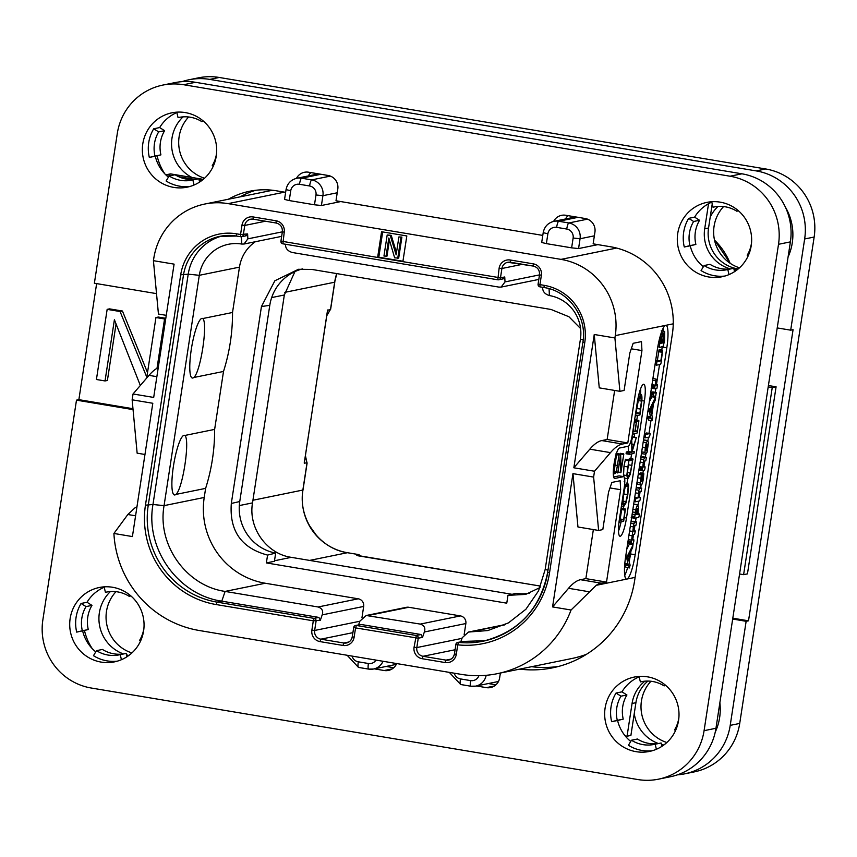 <?xml version="1.0" encoding="UTF-8"?>
<svg xmlns="http://www.w3.org/2000/svg" width="857" height="857" viewBox="0 0 857 857"><rect width="100%" height="100%" fill="white"/><g stroke="black" fill="none" stroke-linecap="round" stroke-linejoin="round"><path stroke-width="1.29" d="M156.874 376.673L149 375.355A237.175 45.4 -80.5 0 1 158.245 367.674M149 375.355L133.028 393.974L132.139 399.812L137.141 453.171L144.962 454.478M166.258 315.344L158.438 314.037L153.424 260.678L153.789 258.343A66.407 65.003 -101.5 0 1 204.834 204.03A66.407 65.003 -101.5 0 1 228.091 203.634L561.003 259.382A66.407 65.003 -101.5 0 1 615.272 335.623L614.908 337.958L619.911 391.317L624.1 390.46L629.82 353.052L633.152 343.303L641.475 341.611L641.947 350.577L627.806 442.951L622.461 444.033A237.175 45.4 99.5 0 0 610.484 452.625L594.512 471.243L593.622 477.092L598.625 530.451L602.803 529.594L608.534 492.186L611.866 482.437L620.179 480.745L620.65 489.711L606.52 582.085L601.175 583.167A237.175 45.4 99.5 0 0 596.247 585.31L571.062 610.013A103.172 100.987 -101.5 0 1 497.135 673.709A103.172 100.987 -101.5 0 1 461.002 674.33L199.274 630.506A103.172 100.987 -101.5 0 1 113.906 533.461L127.843 514.511L134.763 508.03A237.175 45.4 -80.5 0 1 136.959 506.808M153.424 260.678L174.089 264.138L153.692 397.434L133.028 393.974M571.062 610.013L552.561 606.917L572.958 473.632L577.961 526.991L598.625 530.451M113.906 533.461L132.406 536.568L152.803 403.272L132.139 399.812M614.908 337.958L594.244 334.498L599.257 387.857L619.911 391.317M594.512 471.243L573.847 467.783L594.244 334.498M593.622 477.092L572.958 473.632M402.876 261.685L406.818 235.954L381.558 231.733L377.626 257.454L500.477 277.85L501.902 268.498A7.584 7.434 78.5 0 1 510.397 262.242L533.29 266.077M589.059 591.737L568.534 588.298A237.175 45.4 -80.5 0 1 580.51 579.707L585.856 578.625L593.365 529.562M568.534 588.298L552.561 606.917M606.52 582.085L585.856 578.625M666.821 347.781L635.155 554.736A23.717 4.542 -80.5 0 1 626.821 579.086A23.717 4.542 -80.5 0 1 626.488 579.096A23.717 4.542 -80.5 0 1 625.653 556.664L657.319 349.72A23.717 4.542 -80.5 0 1 665.643 325.371A23.717 4.542 -80.5 0 1 665.985 325.36A23.717 4.542 -80.5 0 1 666.821 347.781L662.225 347.021A23.717 4.542 99.5 0 0 662.322 346.399M624.239 517.596L626.499 517.982A17.793 3.407 -80.5 0 1 619.997 536.246A17.793 3.407 -80.5 0 1 619.375 519.428L624.207 487.858A11.859 2.271 99.5 0 0 623.789 476.653A11.859 2.271 99.5 0 0 623.617 476.653L614.823 478.442A15.415 2.946 -80.5 0 1 614.608 478.442A15.415 2.946 -80.5 0 1 614.148 463.316A15.415 2.946 -80.5 0 1 619.472 448.04L628.267 446.251A11.859 2.271 99.5 0 0 632.434 434.081L637.265 402.511A17.793 3.407 -80.5 0 1 643.768 384.236A17.793 3.407 -80.5 0 1 644.389 401.055L641.861 400.637M626.499 517.982L644.389 401.055M609.991 487.933L620.65 489.711M610.484 452.625L589.82 449.164L573.847 467.783M589.82 449.164A237.175 45.4 -80.5 0 1 601.796 440.573L607.142 439.491L627.806 442.951M614.651 390.428L607.142 439.491M631.277 348.799L641.947 350.577M586.499 654.298A103.172 100.987 78.5 0 1 571.619 658.562L497.135 673.709M556.632 227.351A7.831 7.659 -101.5 0 0 547.88 233.8L546.37 243.624L571.63 247.844L573.129 238.032A7.831 7.659 -101.5 0 0 566.734 229.044L556.632 227.351A5.935 1.136 -80.5 0 1 558.721 221.267L578.068 217.324M546.37 243.624L541.699 242.477L543.199 232.665L547.88 233.8M597.907 244.631L578.561 248.573L571.63 247.844M289.227 200.559L284.556 199.424L286.056 189.601L290.737 190.736L289.227 200.559L314.487 204.791L315.987 194.968A7.831 7.659 -101.5 0 0 309.591 185.98L299.489 184.287A5.935 1.136 -80.5 0 1 301.568 178.202L320.914 174.271M340.754 201.577L321.418 205.509L314.487 204.791M183.055 116.863A37.237 36.455 -101.5 0 0 171.989 138.148A37.237 36.455 -101.5 0 0 192.022 177.485L170.532 173.885L166.676 174.667L166.537 175.556M166.676 174.667L171.518 175.481M178.577 176.66L194.914 179.392M199.124 180.099A35.576 34.826 -101.5 0 0 201.941 180.42M708.535 203.72L704.7 228.787A35.576 34.826 -101.5 0 0 730.464 268.905M736.741 270.126L734.074 269.676M739.57 573.986L743.608 574.661L772.232 387.589L768.193 386.914M644.882 681.176A35.576 34.826 -101.5 0 0 632.059 703.479L635.915 702.697L630.902 735.435L627.056 736.217L632.059 703.479M625.171 735.895L627.056 736.217M84.457 630.463A53.37 52.234 -101.5 0 0 92.245 648.61M157.099 155.77A53.37 52.234 -101.5 0 0 164.876 173.917M732.799 618.186L748.515 620.822L793.068 329.688L790.69 330.17L804.648 238.974A59.294 58.04 -101.5 0 0 756.195 170.907L209.761 79.401A59.294 58.04 -101.5 0 0 188.99 79.765A59.294 58.04 -101.5 0 0 181.963 81.672M634.255 713.538A37.237 36.455 -101.5 0 0 658.412 743.512M661.465 744.465A37.237 36.455 -101.5 0 0 663.832 745.012M743.608 574.661L747.454 573.879L776.088 386.807L768.408 385.521M718.005 206.441A37.237 36.455 -101.5 0 0 710.207 217.164L708.546 228.005A35.576 34.826 -101.5 0 0 737.62 268.841L738.22 268.948M712.231 203.923L710.207 217.164M110.414 591.555A37.237 36.455 -101.5 0 0 99.358 612.841A37.237 36.455 -101.5 0 0 123.462 653.934M126.515 654.887A37.237 36.455 -101.5 0 0 128.882 655.434M719.859 702.804A53.37 52.234 78.5 0 1 715.231 732.146M677.416 774.846A59.294 58.04 -101.5 0 0 684.636 773.85A59.294 58.04 -101.5 0 0 730.218 725.365L746.136 621.304L732.671 619.043M777.224 327.92L790.69 330.17M785.312 206.976A53.37 52.234 78.5 0 1 788.065 257.025M746.136 621.304L748.515 620.822M730.218 725.365L739.72 723.426L814.15 237.046A59.294 58.04 78.5 0 0 765.697 168.968L219.263 77.473A59.294 58.04 78.5 0 0 198.503 77.826L188.99 79.765M739.72 723.426A59.294 58.04 78.5 0 1 694.149 771.921L684.636 773.85M723.587 206.558A37.237 36.455 -101.5 0 0 714.074 226.28A37.237 36.455 -101.5 0 0 739.495 267.823M188.626 116.981A37.237 36.455 -101.5 0 0 179.124 136.702A37.237 36.455 -101.5 0 0 204.544 178.245M115.995 591.673A37.237 36.455 -101.5 0 0 106.482 611.395A37.237 36.455 -101.5 0 0 131.914 652.938M650.945 681.251A37.237 36.455 -101.5 0 0 641.432 700.972A37.237 36.455 -101.5 0 0 666.864 742.516M772.232 387.589L776.088 386.807M647.913 681.069A35.576 34.826 -101.5 0 0 635.915 702.697M192.022 177.485L202.67 179.263A35.576 34.826 -101.5 0 0 203.27 179.359M357.872 555.754L540.638 586.124L356.823 555.347L358.944 554.64L347.428 552.711A54.548 53.402 78.5 0 1 302.853 490.086L307.01 462.962L304.235 463.059L327.588 310.395L330.513 309.334L334.669 282.21L336.801 273.597M304.353 462.352L304.428 463.487M327.931 309.859L327.556 310.77M304.385 461.505L304.246 462.041M327.299 311.755L304.31 462.834M305.36 455.956A196.264 192.118 78.5 0 0 307.01 462.962L305.413 455.603M326.828 315.655L330.513 309.334A196.264 192.118 78.5 0 0 326.86 315.462M360.358 555.936L358.944 554.64A196.264 192.118 -101.5 0 0 360.208 555.904M512.1 594.319L291.284 557.339C266.656 553.879 248.069 527.773 252.526 502.888L284.331 295.001L294.937 271.583M529.444 593.205A45.067 44.114 -101.5 0 1 516.043 593.344L507.965 595.347L506.766 603.178L266.377 562.92L267.577 555.09L275.665 553.097L274.411 561.292L266.377 562.92M580.575 328.542L568.93 316.747L551.115 309.484L311.873 269.43L298.44 269.291L274.861 280.775L261.449 306.549L231.315 503.455L239.756 501.527A45.067 44.114 -101.5 0 0 275.665 553.097M239.756 501.527L269.784 305.328A45.067 44.114 -101.5 0 1 302.639 268.884M421.066 634.523L361.14 624.485L356.383 625.46L416.309 635.487A2.367 2.325 78.5 0 1 418.248 638.219L355.559 627.892L354.123 637.244A9.963 9.748 78.5 0 1 342.971 645.45L320.015 641.604A9.963 9.748 78.5 0 1 311.873 630.174L313.308 620.822L216.189 604.56A86.568 84.736 78.5 0 1 145.454 505.169L180.698 274.84A49.802 48.753 78.5 0 1 236.425 233.811L240.56 234.497L241.985 225.145A9.963 9.748 78.5 0 1 253.136 216.939L276.093 220.785A9.963 9.748 78.5 0 1 284.235 232.215L282.885 243.816L497.788 279.8L499.128 268.209A9.963 9.748 78.5 0 1 510.279 260.003L533.236 263.838A9.963 9.748 78.5 0 1 541.378 275.279L539.942 284.631L544.077 285.327A49.802 48.753 78.5 0 1 584.774 342.5L549.53 572.84A86.568 84.736 78.5 0 1 457.745 644.85L456.288 654.352A9.963 9.748 78.5 0 1 445.147 662.557L422.19 658.712A9.963 9.748 78.5 0 1 414.049 647.281L416.309 635.487L421.066 634.523L422.522 637.34L424.354 631.984C425.661 628.117 424.301 625.481 420.262 624.089L366.196 615.497L406.443 607.313A6.642 6.502 78.5 0 1 408.768 607.27L460.423 615.915A6.642 6.502 78.5 0 1 465.854 623.542L464.173 634.501M255.365 241.717A37.944 37.151 -101.5 0 0 239.467 267.138L232.526 312.484A189.74 185.733 -101.5 0 1 223.506 371.456L214.636 429.4A189.74 185.733 78.5 0 1 205.616 488.372L204.223 497.467A74.709 73.134 -101.5 0 0 265.274 583.242L358.258 598.807A6.642 6.502 78.5 0 1 363.679 606.435L361.933 617.854M507.965 595.347L525.62 594.404L540.049 587.538M231.315 503.455C229.322 530.89 241.406 548.105 267.577 555.09M366.196 615.497L359.844 621.186L358.59 624.849M354.123 637.244L352.248 636.794L353.737 627.41A2.367 2.325 -101.5 0 1 355.559 625.471A2.367 2.367 0 0 0 353.684 627.431L355.559 627.892L356.383 625.46A2.367 2.325 -101.5 0 0 355.559 625.471L361.14 624.485M352.291 636.826A7.584 7.434 78.5 0 1 343.807 643.018L320.85 639.172A7.584 7.434 78.5 0 1 314.648 630.463L316.083 621.1A2.367 2.325 78.5 0 0 314.144 618.379L313.308 620.822L320.357 620.232L322.189 614.876C323.496 611.009 322.125 608.374 318.097 606.981L225.112 591.416C186.301 585.952 157.045 544.838 164.062 505.641L199.306 275.311A37.944 37.151 78.5 0 1 228.476 244.277A37.944 37.151 78.5 0 1 241.76 244.052L244.009 244.031L247.866 238.846L247.609 233.918L245.423 235.771M236.425 233.811L236.511 236.05L240.646 236.746A2.367 2.325 -101.5 0 0 243.324 234.786L244.759 225.434A7.584 7.434 78.5 0 1 253.254 219.178L276.211 223.024M246.227 235.771L241.503 236.725A2.367 2.367 0 0 1 240.646 236.746L240.56 234.497L247.609 233.918M382.683 231.915L378.815 257.207L377.626 257.454L280.978 241.096M284.235 232.215L282.36 231.765L280.935 241.117A2.367 2.367 0 0 0 282.885 243.816A2.367 2.325 78.5 0 1 280.967 241.16M503.37 278.825L498.645 279.789A2.367 2.367 0 0 1 497.788 279.8A2.367 2.325 -101.5 0 0 500.477 277.85L504.752 276.972L505.009 281.91L501.152 287.084L498.913 287.106L292.28 252.504C287.973 251.165 285.724 248.712 285.52 245.156L285.467 244.245M541.378 275.279L539.503 274.829L538.078 284.181A2.367 2.367 0 0 0 540.028 286.87L539.942 284.631L538.121 284.149M544.077 285.327L544.163 287.566L540.028 286.87A2.367 2.325 78.5 0 1 538.121 284.213M547.698 572.422A84.2 82.422 78.5 0 1 482.994 641.218A84.2 82.422 78.5 0 1 458.441 642.386A2.367 2.325 -101.5 0 0 455.924 644.368L454.467 653.87M457.745 644.85L455.881 644.389A2.367 2.367 0 0 1 457.745 642.429L463.198 641.422L458.441 642.386L457.745 644.85M460.798 641.807L462.202 637.726L468.49 632.048L487.762 630.559L508.447 622.889L525.909 609.241L538.528 590.88L545.181 569.466L547.998 570.205M485.362 640.693L463.198 641.422M542.61 287.309L542.663 288.209C542.867 291.776 545.116 294.23 549.423 295.569A37.944 37.151 78.5 0 1 580.425 339.136L545.181 569.466M504.752 276.972L502.566 278.836M216.189 604.56L217.025 602.117L314.144 618.379L318.89 617.415L221.781 601.153C178.042 594.994 145.069 548.673 152.975 504.494L188.219 274.165A47.435 46.428 78.5 0 1 222.317 235.911M184.898 435.452C190.222 439.995 182.627 489.486 175.878 494.425A30.252 5.795 -80.5 0 1 174.903 494.96A30.252 5.795 -80.5 0 1 173.403 466.358A30.252 5.795 -80.5 0 1 184.03 435.292A30.252 5.795 -80.5 0 1 184.898 435.452L214.636 429.4M175.878 494.425L205.616 488.372M232.526 312.484L202.788 318.536A30.252 5.795 99.5 0 0 201.92 318.375A30.252 5.795 99.5 0 0 191.293 349.442A30.252 5.795 99.5 0 0 192.793 378.033A30.252 5.795 99.5 0 0 193.768 377.508L223.506 371.456M318.89 617.415L320.357 620.232M202.788 318.536C208.112 323.057 200.538 372.527 193.768 377.508M378.815 257.207L402.94 261.246M396.491 252.644L391.231 235.311L387.182 234.979L383.957 256.029L386.978 256.179L389.442 240.078M386.025 256.372L388.832 238.01L394.638 257.818L398.687 258.139L401.901 237.089L398.891 236.939L396.148 254.85L390.278 235.504L387.182 234.979M391.231 235.311L390.278 235.504M401.901 237.089L398.891 236.939M397.734 258.332L400.958 237.293M624.742 575.401A23.717 4.542 99.5 0 0 627.624 567.645M625.224 565.052L625.814 567.13L629.392 567.945L630.12 565.138L629.113 561.699A23.717 4.542 99.5 0 0 630.559 553.965L631.073 550.623M663.393 331.22A23.717 4.542 99.5 0 0 663.136 328.285M632.07 544.109L632.187 543.359M632.766 539.535L633.548 534.447M634.137 530.622L634.919 525.491M635.508 521.667L636.076 517.949M638.026 505.191L638.647 501.152M639.236 497.296L640.083 491.747M640.672 487.933L641.122 484.944M642.911 473.268L643.35 470.397M643.939 466.54L644.785 460.991M645.375 457.167L645.814 454.274M647.913 440.594L648.428 437.199M649.017 433.363L650.977 420.541M651.823 415.024L653.602 403.379M654.598 396.866L654.716 396.095M655.305 392.27L655.884 388.478M656.473 384.643L659.547 364.514M661.765 350.074L662.225 347.021M629.113 561.699L630.57 551.597L632.595 547.709L633.044 544.27L629.595 543.692L626.81 549.069M624.689 564.881L628.524 565.138L629.392 567.945M625.814 567.13L629.37 567.934L625.814 567.13M628.256 539.599L631.598 540.156L630.934 543.606L633.302 543.124L633.773 541.603L633.805 539.706L632.573 539.964L632.316 535.936L633.012 534.554L634.619 534.232L635.23 531.329L633.955 531.029L633.666 527.055L634.394 525.598L635.948 525.277L636.547 522.416L633.012 521.249L633.109 521.838L633.012 521.249L630.945 522.042M634.276 504.216L633.644 504.398M634.726 497.371L638.047 497.928L635.819 498.378L635.348 501.816L639.751 500.927L640.265 499.181L640.265 497.467L639.022 497.724L638.722 493.493L639.504 491.864L641.079 491.543L641.604 488.094L638.165 487.515L636.119 488.211M643.853 474.007L641.936 481.377L642.311 476.717L641.947 473.771L641.325 474.874L640.372 483.037L641.218 484.933C642.054 484.762 642.793 482.577 643.436 478.377L643.736 473.407L640.297 472.828L639.751 474.35M636.933 482.459L637.64 484.366L641.218 484.933M639.429 466.604L642.771 467.161L642.043 470.664L644.507 470.161L644.978 468.425L644.989 466.711L643.703 466.979L643.457 462.737L644.218 461.109L645.814 460.787L646.328 457.327L642.9 456.749L642.975 457.349L642.889 456.749L640.822 457.499M644.475 440.027L643.35 440.991M641.529 451.821L642.193 453.717L645.632 454.296L647.099 452.185L648.46 442.598L647.678 440.562L646.36 442.64L645.235 447.547L644.978 452.4L645.76 454.296M650.013 433.524L644.518 433.363M655.584 397.027L651.877 396.77M651.791 396.941L649.338 401.826M647.196 415.87L647.324 417.734L651.052 417.895L652.209 420.123L652.648 417.895L651.641 414.456L653.098 404.354L655.123 400.465L655.573 397.027L649.167 410.299L650.763 418.302M647.753 417.809L648.481 420.123L651.909 420.691L648.47 420.123L651.92 420.691M656.376 392.902L653.73 392.945L653.27 396.395L655.755 395.88L656.248 392.442L650.806 392.27M657.362 360.272L660.811 360.851L656.955 361.633L656.419 365.146L660.597 364.482L661.09 362.854L662.622 350.224L659.151 349.645L657.362 360.272L655.648 360.615M633.109 544.859L626.638 557.553L628.235 565.545M624.807 563.456L628.202 564.024M625.76 555.925L626.992 556.129M629.777 553.129L628.706 560.607L627.678 557.179L629.777 553.129M636.547 522.416L636.462 521.827L634.983 522.127L633.837 523.852L631.598 540.156M635.23 531.329L633.826 530.579L635.123 530.794M633.901 540.296L632.37 539.471L633.805 539.706M627.827 542.449L630.827 542.952L630.934 543.606L627.474 543.027M629.584 530.933L632.959 531.49M634.009 504.173L637.458 504.752L635.658 509.776L634.641 518.249L638.776 517.403L639.418 514.436L637.983 514.221L638.433 507.258L637.597 504.752L634.148 504.173M639.418 514.436L638.079 513.739L639.311 513.954M631.684 517.253L634.641 518.249M632.155 514.157L635.53 514.714M636.933 508.265L637.662 509.669L637.597 513.257L636.462 514.532L636.226 509.754L637.04 508.265M636.365 514.221L637.254 514.371M641.722 488.565L640.104 488.394L638.883 490.225L638.047 497.928M640.372 497.992L638.851 497.231L640.265 497.467M634.159 501.034L635.316 501.816M638.561 473.193L642.011 473.771L638.508 473.193M641.475 477.049L641.454 481.313L641.497 477.049M646.424 457.917L646.328 457.327L644.818 457.638L643.639 459.47L642.771 467.161M645.085 467.236L643.521 466.465L644.989 466.711M638.99 469.497L641.957 469.99L642.043 470.664L638.583 470.086M644.368 439.984L647.806 440.562L644.239 439.984M647.142 444.087L647.603 447.493L646.285 450.771L645.824 447.429L647.142 444.087L647.688 445.029L646.478 444.826M646.103 450.739L645.76 449.914M646.553 432.956L649.992 433.524L645.621 434.424L645.117 437.863L649.499 436.974L650.109 434.113M643.95 437.07L645.096 437.863M655.648 397.616L655.573 397.027L652.123 396.448M647.292 416.202L650.731 416.781M648.288 408.682L649.531 408.885M652.316 405.886L651.234 413.363L650.206 409.935L652.316 405.886M652.391 392.699L650.784 392.431L652.359 392.699L651.524 396.427L652.541 393.277M650.206 396.202L651.652 397.005M652.905 378.569L656.119 379.105L654.544 388.746L656.965 388.253L657.458 384.804L656.108 385.082L656.119 379.105L652.713 378.526M657.544 385.446L655.98 384.557L657.458 384.804M651.513 387.621L654.448 388.114L654.544 388.746L651.095 388.167M651.909 385.061L654.834 385.554M651.963 384.675L655.348 385.243M659.151 349.645L662.59 350.224L660.811 360.851M655.059 364.439L656.387 365.146M661.936 330.995L664.529 331.434L662.74 336.394L662.322 332.73L661.09 335.001L659.162 347.642L663.339 346.196L664.593 339.95L664.646 331.423L661.208 330.845M662.375 332.73L661.358 332.57L662.375 332.73M661.765 336.319L661.465 343.164L660.008 343.464L661.818 336.319M663.993 335.044L663.543 342.746L662.043 343.046L664.057 335.044M660.072 342.929L661.465 343.164M662.118 342.511L663.543 342.746M640.511 394.252A17.793 3.407 99.5 0 0 640.682 388.596M613.655 476.974L619.022 475.881A11.859 2.271 -80.5 0 1 619.193 475.881A11.859 2.271 -80.5 0 1 619.354 475.935M623.221 508.63L623.553 506.455M627.27 482.191L627.806 478.709M630.881 458.581L631.598 453.921M634.159 437.145L634.748 433.342M636.772 420.123L637.479 415.452M618.497 531.126A17.793 3.407 99.5 0 0 621.068 521.881M625.321 508.983L621.882 508.405L621.871 509.09L621.871 508.405L620.189 519.021L619.407 519.181M629.456 458.345L632.894 458.923L629.274 458.656L627.26 470.911M628.888 459.834L626.756 475.571L627.913 478.699L630.302 474.317L632.894 458.923L630.27 472.957L628.213 476.771L627.195 474.125L628.995 460.08L625.449 459.256L623.971 466.283L623.467 476.599M628.245 446.261L628.417 451.532L631.855 452.11L629.863 452.507L629.563 454.339L633.955 453.439L634.191 451.628L632.027 452.067L636.333 437.509L632.894 436.931L631.898 439.641M628.417 451.532L626.413 451.939L626.113 453.76L629.531 454.328M626.113 452.925L626.113 453.76L629.552 454.339L629.552 453.503L626.113 452.925M632.498 433.642L632.605 434.231L637.105 433.021L637.34 432.292L638.84 420.476L635.412 419.898L635.423 420.583L635.401 419.898L634.973 421.28M617.019 454.146L617.201 453.599L620.639 454.178L617.779 472.989L620.404 457.017L620.907 472.646L623.789 454.296L620.307 453.299L620.007 454.071M621.871 508.405L625.31 508.983L623.628 519.599L619.375 520.467L619.108 522.277L623.671 521.292L625.321 509.669M619.108 521.27L619.108 522.277M620.189 519.021L623.628 519.599M621.454 509.561L624.903 510.14M622.985 495.839L622.482 503.541L623.757 506.444L625.964 502.952L627.827 494.671L628.61 485.362L627.335 482.245L625.149 485.737L623.318 493.621M624.142 481.666L624.785 481.816M621.411 506.101L623.757 506.444M627.045 484.184L628.16 486.755L627.506 494.607L625.921 501.613L624.025 504.537L622.932 502.116L623.478 494.703L625.182 487.087L627.26 484.173M624.678 488.747L622.943 499.513M629.274 458.656L632.723 459.234M632.969 459.502L632.894 458.923M624.282 478.131L627.913 478.699M636.333 437.509L632.187 450.193L631.695 439.823L631.855 452.11M634.212 452.475L634.191 451.628L632.262 451.307L634.212 451.628M638.861 421.151L637.179 431.092L635.219 431.489L636.494 421.537L634.876 431.553L633.162 431.907L634.191 422.565M633.569 426.69L632.605 434.231M634.437 422.855L634.437 422.158M633.248 431.285L634.876 431.553M636.472 422.255L636.494 421.537L634.405 421.194L636.494 421.537M635.316 430.771L637.179 431.092M635.005 421.044L638.454 421.623M635.358 414.724L635.358 416.823L635.69 415.816L639.922 414.949L641.882 400.219C642.086 396.095 641.689 394.134 640.693 394.327L638.411 398.816L635.476 414.167M638.99 394.006L640.929 394.327L638.979 394.049M640.425 396.266L641.454 401.087L639.911 413.192L635.883 414.017L638.272 400.733L640.618 396.255M637.919 402.094L636.055 412.699M636.462 412.613L639.911 413.192M614.844 472.421L615.122 472.464C614.319 472.593 614.244 470.525 614.898 466.283L616.44 455.281L614.073 471.768L614.887 473.792L616.515 470.996L619.075 454.681L617.372 465.49C616.697 469.915 615.947 472.25 615.122 472.464L614.972 472.464M613.291 473.557L614.887 473.792M616.204 454.199L619.075 454.681M616.258 454.028L619.268 454.96M618.122 471.886L620.907 472.646L617.458 472.068M616.087 472.218L617.758 472.978M623.789 454.296L621.154 469.636L620.639 454.178M81.072 603.478A37.944 37.151 78.5 0 0 76.691 632.112L82.336 630.763A32.02 31.345 78.5 0 1 86.032 606.595L81.072 603.478L87.018 602.267A37.944 37.151 78.5 0 1 104.222 587.249M82.336 630.763L88.282 629.552A32.02 31.345 78.5 0 1 91.978 605.385L87.018 602.267M76.691 632.112L88.282 629.552M86.032 606.595L91.978 605.385M117.398 661.143A37.944 37.151 78.5 0 1 107.104 660.886A37.944 37.151 78.5 0 1 93.477 655.691L96.498 650.656L102.444 649.445A32.02 31.345 78.5 0 0 124.126 653.827M101.158 662.097A37.944 37.151 78.5 0 1 69.717 625.321A37.944 37.151 78.5 0 1 99.316 587.495A37.944 37.151 78.5 0 1 112.61 587.27A37.944 37.151 78.5 0 1 144.051 624.046A37.944 37.151 78.5 0 1 114.452 661.872A37.944 37.151 78.5 0 1 101.158 662.097M95.77 651.866A37.944 37.151 78.5 0 1 82.636 630.902M121.426 659.697L120.226 654.63A32.02 31.345 78.5 0 1 119.209 654.855A32.02 31.345 78.5 0 1 96.498 650.656M120.226 654.63L126.161 653.42L126.954 656.762M162.851 85.079L174.732 82.658A59.294 58.04 78.5 0 1 195.503 82.304L741.937 173.81A59.294 58.04 78.5 0 1 790.39 241.878L715.959 728.268A59.294 58.04 78.5 0 1 670.378 776.753L658.497 779.174A59.294 58.04 -101.5 0 0 704.079 730.678L778.51 244.299A59.294 58.04 -101.5 0 0 730.057 176.221L183.623 84.725A59.294 58.04 -101.5 0 0 162.851 85.079A59.294 58.04 -101.5 0 0 117.28 133.574L94.377 283.228L156.52 293.63M568.052 215.653A11.859 11.612 -101.5 0 0 565.502 218.985M531.565 666.703A106.729 104.468 -101.5 0 0 558.496 666.446M495.924 684.818L488.329 683.554M393.759 667.71L386.164 666.446M255.707 190.275A75.898 74.291 -101.5 0 0 240.185 196.842M310.909 172.589A11.859 11.612 -101.5 0 0 308.359 175.921M199.595 182.07L198.803 178.727L192.857 179.938A32.02 31.345 78.5 0 1 191.85 180.163A32.02 31.345 78.5 0 1 169.14 175.964L166.119 180.998A37.944 37.151 78.5 0 0 179.734 186.194A37.944 37.151 78.5 0 0 190.029 186.451M196.767 179.134A32.02 31.345 78.5 0 1 175.074 174.753L169.14 175.964M168.411 177.174A37.944 37.151 78.5 0 1 155.278 156.21L160.923 154.86A32.02 31.345 78.5 0 1 164.619 130.692L159.659 127.575A37.944 37.151 78.5 0 1 176.863 112.556M734.545 271.648L733.753 268.305L727.807 269.516A32.02 31.345 78.5 0 1 726.8 269.741A32.02 31.345 78.5 0 1 704.09 265.541L701.069 270.576A37.944 37.151 78.5 0 0 714.684 275.772A37.944 37.151 78.5 0 0 724.979 276.029M731.717 268.712A32.02 31.345 78.5 0 1 710.024 264.331L704.09 265.541M703.361 266.752A37.944 37.151 78.5 0 1 690.228 245.788L695.873 244.438A32.02 31.345 78.5 0 1 699.569 220.281L694.609 217.153A37.944 37.151 78.5 0 1 711.813 202.134M661.904 746.34L661.111 742.998L655.177 744.208A32.02 31.345 78.5 0 1 654.159 744.433A32.02 31.345 78.5 0 1 631.448 740.234L628.427 745.269A37.944 37.151 78.5 0 0 642.054 750.464A37.944 37.151 78.5 0 0 652.348 750.721M659.076 743.405A32.02 31.345 78.5 0 1 637.394 739.023L631.448 740.234M630.72 741.444A37.944 37.151 78.5 0 1 617.586 720.48L623.232 719.13A32.02 31.345 78.5 0 1 626.928 694.973L621.968 691.845A37.944 37.151 78.5 0 1 639.172 676.826M658.497 779.174A59.294 58.04 -101.5 0 1 637.737 779.527L91.303 688.032A59.294 58.04 -101.5 0 1 42.85 619.954L76.487 400.144L133.06 409.625M396.684 663.554A11.859 11.612 78.5 0 1 384.204 670.517L374.284 668.856M500.381 673.056L499.642 677.866A11.859 11.612 78.5 0 1 486.369 687.635L476.449 685.964M553.622 221.406A11.859 11.612 78.5 0 1 565.716 215.257L585.235 218.524A11.859 11.612 78.5 0 1 594.929 232.14L593.14 243.838L610.355 246.72A75.898 74.291 78.5 0 1 672.381 333.844L634.63 580.553A106.729 104.468 78.5 0 1 552.583 667.839A106.729 104.468 78.5 0 1 519.674 669.124M296.479 178.342A11.859 11.612 78.5 0 1 308.574 172.203L328.092 175.471A11.859 11.612 78.5 0 1 337.787 189.086L335.998 200.774L542.781 235.407M228.305 199.252A75.898 74.291 78.5 0 1 249.719 191.24A75.898 74.291 78.5 0 1 276.297 190.779L285.638 192.343M173.8 187.404A37.944 37.151 78.5 0 1 142.358 150.628A37.944 37.151 78.5 0 1 171.957 112.803A37.944 37.151 78.5 0 1 185.241 112.578A37.944 37.151 78.5 0 1 216.692 149.354A37.944 37.151 78.5 0 1 187.083 187.18A37.944 37.151 78.5 0 1 173.8 187.404M636.108 751.675A37.944 37.151 78.5 0 1 604.667 714.899A37.944 37.151 78.5 0 1 634.266 677.073A37.944 37.151 78.5 0 1 647.56 676.848A37.944 37.151 78.5 0 1 679.001 713.624A37.944 37.151 78.5 0 1 649.402 751.45A37.944 37.151 78.5 0 1 636.108 751.675M708.75 276.982A37.944 37.151 78.5 0 1 677.309 240.206A37.944 37.151 78.5 0 1 706.907 202.381A37.944 37.151 78.5 0 1 720.201 202.156A37.944 37.151 78.5 0 1 751.643 238.932A37.944 37.151 78.5 0 1 722.033 276.757A37.944 37.151 78.5 0 1 708.75 276.982M76.487 400.144L78.865 399.662L132.974 408.725M78.865 399.662L96.627 283.603M147.511 372.634L122.444 311.027L109.535 308.874L107.157 309.356L96.423 379.501L105.036 380.947L114.399 319.747L140.323 385.468M105.036 380.947L107.404 380.465L116.059 323.957M165.808 318.29L158.32 317.036L155.942 317.518L146.804 377.23L120.076 311.52L107.157 309.356M122.444 311.027L120.076 311.52M157.002 368.317L164.555 318.965L155.942 317.518M165.744 318.718L164.555 318.965M155.278 156.21L149.332 157.42A37.944 37.151 78.5 0 1 153.714 128.786L159.659 127.575M194.068 185.005L192.857 179.938M176.767 112.16L178.063 117.634A32.02 31.345 78.5 0 1 179.081 117.409A32.02 31.345 78.5 0 1 201.781 121.598L202.509 120.387M201.781 121.598L203.527 121.244M178.063 117.634L180.099 117.216M216.628 152.717A32.02 31.345 78.5 0 1 212.247 165.658L213.232 166.279M149.332 157.42L154.978 156.07A32.02 31.345 78.5 0 1 158.674 131.903L164.619 130.692M158.674 131.903L153.714 128.786M154.978 156.07L160.923 154.86M104.126 586.852L105.422 592.326A32.02 31.345 78.5 0 1 106.439 592.101A32.02 31.345 78.5 0 1 129.15 596.29L129.878 595.079M105.422 592.326L107.457 591.908M129.15 596.29L130.896 595.936M143.987 627.41A32.02 31.345 78.5 0 1 139.605 640.35L140.591 640.972M617.586 720.48L611.641 721.69A37.944 37.151 78.5 0 1 616.022 693.056L621.968 691.845M656.376 749.275L655.177 744.208M639.076 676.43L640.372 681.904A32.02 31.345 78.5 0 1 641.39 681.679A32.02 31.345 78.5 0 1 664.1 685.879L664.828 684.657M640.372 681.904L642.418 681.486M664.1 685.879L665.846 685.514M678.937 716.988A32.02 31.345 78.5 0 1 674.566 729.928L675.541 730.55M611.641 721.69L617.286 720.341A32.02 31.345 78.5 0 1 620.982 696.173L616.022 693.056M620.982 696.173L626.928 694.973M617.286 720.341L623.232 719.13M690.228 245.788L684.282 246.998A37.944 37.151 78.5 0 1 688.664 218.364L694.609 217.153M729.018 274.583L727.807 269.516M711.717 201.738L713.013 207.212A32.02 31.345 78.5 0 1 714.031 206.987A32.02 31.345 78.5 0 1 736.741 211.186L737.459 209.965M713.013 207.212L715.049 206.794M736.741 211.186L738.488 210.822M751.578 242.295A32.02 31.345 78.5 0 1 747.197 255.236L748.182 255.857M684.282 246.998L689.928 245.648A32.02 31.345 78.5 0 1 693.624 221.481L688.664 218.364M693.624 221.481L699.569 220.281M689.928 245.648L695.873 244.438M601.175 583.167L580.51 579.707M615.272 335.623L673.248 323.817M635.112 577.393L596.247 585.31M622.461 444.033L601.796 440.573M561.003 259.382L616.644 248.059M309.591 185.98A5.935 1.136 -80.5 0 1 311.669 179.895L330.363 176.092M315.987 194.968L322.918 195.685A13.755 13.466 -101.5 0 0 311.669 179.895L301.568 178.202A13.755 13.466 -101.5 0 0 296.758 178.288L318.504 173.864M578.561 248.573L580.06 238.749A13.755 13.466 -101.5 0 0 568.823 222.959L587.506 219.156M566.734 229.044A5.935 1.136 -80.5 0 1 568.823 222.959L558.721 221.267A13.755 13.466 -101.5 0 0 553.901 221.342L575.647 216.917M228.091 203.634L284.513 192.15M573.129 238.032L580.06 238.749L594.362 235.836M135.577 515.807L127.843 514.511M352.066 656.087A7.831 7.659 -101.5 0 0 358.29 661.808L368.392 663.5A5.935 1.136 99.5 0 0 368.596 669.103A5.935 1.136 99.5 0 0 368.681 669.103A13.755 13.466 -101.5 0 0 383.047 661.272M368.392 663.5A7.831 7.659 -101.5 0 0 375.998 660.094M358.29 661.808A5.935 1.136 99.5 0 0 358.494 667.41A5.935 1.136 99.5 0 0 358.58 667.41L368.521 669.071M454.242 673.195A7.831 7.659 -101.5 0 0 460.455 678.915A5.935 1.136 99.5 0 0 460.659 684.518A5.935 1.136 99.5 0 0 460.745 684.518L470.686 686.178M460.455 678.915L470.557 680.608A7.831 7.659 -101.5 0 0 478.924 675.68M470.557 680.608A5.935 1.136 99.5 0 0 470.761 686.211A5.935 1.136 99.5 0 0 470.847 686.211A13.755 13.466 -101.5 0 0 486.165 675.305M804.648 238.974L814.15 237.046M756.195 170.907L765.697 168.968M209.761 79.401L219.263 77.473M734.053 269.569L737.62 268.841M704.7 228.787L708.546 228.005M199.103 179.991L202.67 179.263M309.763 526.241L315.933 534.907M284.813 292.355L334.669 282.21A54.548 53.402 78.5 0 1 336.705 273.587M309.613 560.414L347.428 552.711A5.935 1.136 -80.5 0 1 347.513 552.711C319.34 548.791 297.829 518.731 302.982 490.022L252.922 500.252M359.019 554.64L347.513 552.711A5.935 1.136 -80.5 0 1 347.599 552.744M284.331 295.001L271.669 297.583M252.526 502.888L239.317 505.576M291.284 557.339L274.486 560.757M408.768 607.27L368.606 615.444M420.262 624.089L460.423 615.915M454.456 653.934A7.584 7.434 78.5 0 1 445.983 660.126L423.015 656.28A7.584 7.434 78.5 0 1 416.813 647.571L418.248 638.219L422.522 637.34M424.354 631.984L465.854 623.542M414.049 647.281L416.813 647.571L461.977 638.379M346.464 642.975C349.624 642.193 351.552 640.125 352.248 636.794L352.302 636.762M342.971 645.45L343.807 643.018L348.917 641.979M320.015 641.604L320.85 639.172L352.891 632.659M311.873 630.174L314.648 630.463L359.811 621.271M265.274 583.242L225.112 591.416L221.781 601.153L217.025 602.117A84.2 82.422 78.5 0 1 148.218 505.459L183.462 275.129A47.435 46.428 78.5 0 1 219.928 236.339A47.435 46.428 78.5 0 1 236.478 236.039M145.454 505.169L152.975 504.494L164.062 505.641L204.223 497.467M180.698 274.84L188.219 274.165L199.306 275.311L239.467 267.138M219.928 236.339L236.543 236.05L240.613 236.736M241.985 225.145L244.759 225.434L265.434 221.224M253.136 216.939L253.222 219.178L276.179 223.024C280.528 224.18 282.585 227.094 282.36 231.765L282.414 231.744M276.093 220.785L276.179 223.024M282.885 243.816L497.756 279.789M499.128 268.209L501.902 268.498L522.577 264.288M510.279 260.003L510.397 262.242M533.236 263.838L533.354 266.088M507.74 262.285L533.322 266.088C537.671 267.234 539.739 270.148 539.503 274.829L539.556 274.797M540.028 286.87L544.195 287.566M584.774 342.5L582.964 342.029M549.53 572.84L547.709 572.358M456.288 654.352L454.424 653.902C453.717 657.233 451.789 659.301 448.64 660.083M445.147 662.557L445.983 660.126L451.082 659.087M422.19 658.712L423.015 656.28L455.056 649.767M504.537 624.914L470.097 631.92M580.425 339.136L583.188 339.865M549.423 295.569L549.058 288.67M539.503 274.893L505.009 281.91M282.349 231.829L247.866 238.846M241.76 244.052L241.385 236.746M322.189 614.876L363.679 606.435M318.097 606.981L358.258 598.807M261.449 306.549L269.784 305.328M714.513 240.142A66.407 65.003 78.5 0 1 730.11 263.26M299.489 184.287A7.831 7.659 -101.5 0 0 290.737 190.736M321.418 205.509L322.918 195.685L337.219 192.782M635.155 554.736L630.559 553.965M629.349 544.013L632.798 544.591M624.785 563.681L628.17 564.249M625.385 558.485L626.671 558.7M625.546 557.361L626.638 557.553M631.545 521.549L634.983 522.127M627.731 543.07L630.913 543.606M628.01 541.249L630.934 541.731M628.245 539.674L631.405 540.199M628.931 535.25L631.813 535.732M630.281 526.369L633.162 526.851M630.752 523.338L633.837 523.852M632.894 509.315L635.658 509.776M631.609 517.735L634.619 518.239M631.866 516.053L634.63 516.514M632.134 514.296L635.144 514.8M632.487 511.961L635.412 512.454M636.28 509.444L637.662 509.669M636.162 513.011L637.597 513.257M636.665 487.815L640.104 488.394M634.33 499.899L635.316 500.06M634.598 498.174L635.819 498.378M635.412 492.85L638.197 493.311M635.894 489.722L638.883 490.225M639.986 473.353L643.425 473.932M636.997 482.47L640.372 483.037M637.715 477.788L640.597 478.27M638.24 474.36L641.325 474.874M642.214 478.302L642.943 478.42M642.332 475.989L643.146 476.117M642.322 474.778L643.189 474.928M641.122 478.12L641.679 478.206M642.889 456.749L646.328 457.327M641.368 457.06L644.818 457.638M638.894 470.129L642.022 470.654M639.172 468.265L642.064 468.747M639.343 467.161L642.279 467.654M639.418 466.69L642.546 467.215M640.125 462.084L642.943 462.555M640.597 458.956L643.639 459.47M643.178 442.105L646.36 442.64M641.689 451.853L644.978 452.4M642.418 447.075L645.235 447.547M645.857 447.204L647.603 447.493M645.717 449.604L647.035 449.818M644.389 434.21L645.621 434.424M644.132 435.859L645.117 436.031M651.898 396.77L655.326 397.348M647.26 416.427L650.699 417.005M647.903 411.231L649.199 411.456M648.074 410.117L649.167 410.299M650.667 393.17L651.984 393.395M650.431 394.745L651.631 394.948M652.809 391.863L656.248 392.442M652.445 392.731L653.73 392.945M652.423 394.766L653.195 394.895M652.552 393.449L653.462 393.599M652.638 380.262L655.551 380.744M651.427 388.221L654.523 388.746M651.706 386.389L654.566 386.871M651.952 384.782L655.048 385.296M658.851 350.159L662.3 350.738M655.262 363.132L656.419 363.325M655.476 361.74L656.708 361.943M655.53 361.397L656.955 361.633M658.53 351.67L661.979 352.248M658.604 351.199L662.043 351.777M662.611 333.073L663.575 333.234M657.951 345.949L659.119 346.142M658.969 341.011L659.804 341.15M661.047 337.776L662.097 337.947M660.426 340.604L661.808 340.84M663.147 336.93L664.325 337.122M662.525 339.822L664.014 340.068M619.022 475.881L623.617 476.653M621.518 509.112L624.967 509.69M624.507 485.63L625.149 485.737M621.818 503.434L622.482 503.541M625.471 486.305L628.16 486.755M624.067 494.028L627.506 494.607M622.9 501.099L625.921 501.613M623.318 474.992L626.756 475.571M623.971 466.283L627.42 466.861M625.203 459.93L628.642 460.509M627.185 472.443L630.27 472.957M628.535 464.826L631.973 465.405M629.038 460.273L632.487 460.852M629.113 459.331L632.552 459.909M632.723 437.177L636.162 437.745M626.413 451.939L629.863 452.507M630.902 441.141L631.513 441.237M632.016 444.087L633.987 444.419M635.08 420.541L638.529 421.108M635.401 419.898L638.84 420.476M634.48 422.426L636.098 422.694M634.287 421.976L636.151 422.287M635.048 420.798L638.486 421.376M638.315 400.562L641.454 401.087M637.158 408.532L640.608 409.11M613.301 471.639L614.073 471.768M613.687 466.615L614.533 466.754M615.08 465.105L617.372 465.49M616.065 454.638L618.958 455.121M618.079 472.164L620.897 472.635M617.04 454.028L620.489 454.606M620.029 453.878L623.478 454.456M620.286 453.299L623.725 453.878M195.503 82.304L183.623 84.725M494.382 685.996L486.369 687.635M392.206 668.889L384.204 670.517M715.959 728.268L704.079 730.678M790.39 241.878L778.51 244.299M741.937 173.81L730.057 176.221M553.901 221.342C547.998 222.852 544.431 226.623 543.199 232.665M204.834 204.03L272.558 190.254M347.139 655.262L358.494 667.41L368.596 669.103L373.502 669.017L396.309 664.379M449.304 672.37L460.659 684.518L470.761 686.211L475.667 686.125L498.474 681.486M309.281 525.373L316.597 535.646M330.641 309.248L334.787 282.146M302.982 490.022L307.127 462.93M250.598 219.231L253.222 219.178M544.163 287.566C568.694 290.984 587.388 317.101 582.91 342.05L547.666 572.38C540.178 609.156 518.624 632.102 482.994 641.218M505.234 624.571L468.49 632.048M538.807 279.425L501.152 287.084M281.664 236.361L244.009 244.031M714.481 239.992L730.282 263.378M296.758 178.288C290.855 179.799 287.288 183.569 286.056 189.601M633.044 544.27L629.606 543.692M628.202 565.556L624.764 564.977M636.472 521.827L633.034 521.249M634.63 518.249L631.181 517.671M641.625 488.083L638.176 487.515M643.757 473.407L640.318 472.828M650.742 418.302L647.292 417.734M619.193 475.881L623.789 476.653M619.225 454.521L615.776 453.942"/></g></svg>
